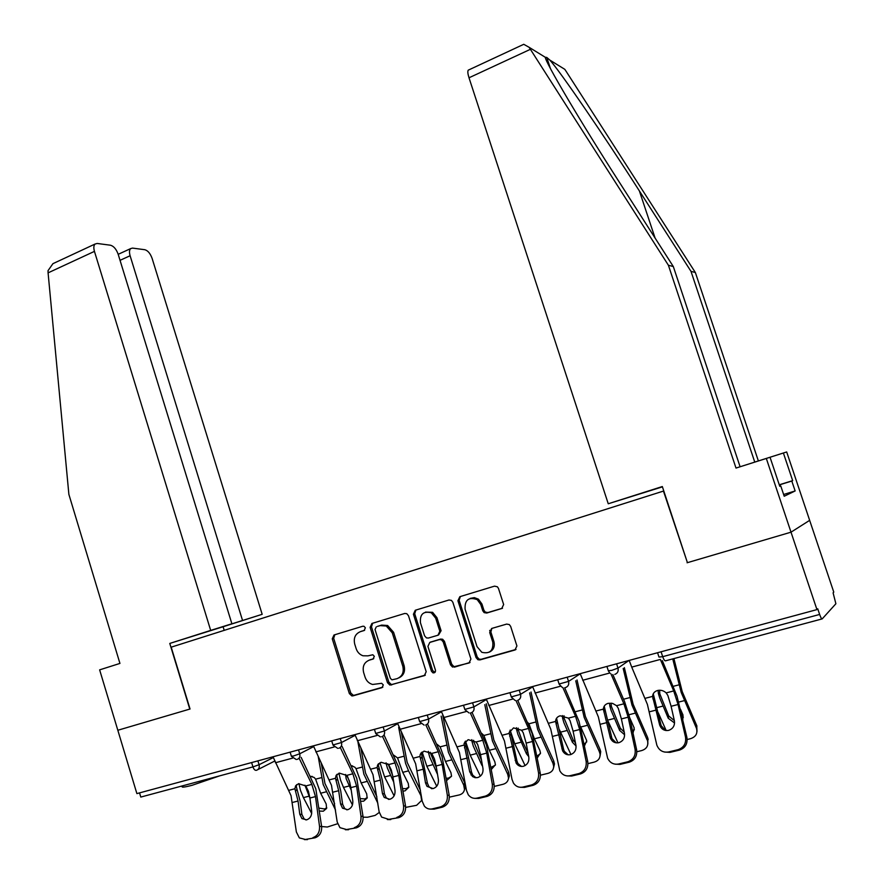 <?xml version="1.0" encoding="UTF-8"?>
<svg xmlns="http://www.w3.org/2000/svg" width="884" height="884" viewBox="0 0 884 884"><rect width="100%" height="100%" fill="white"/><g stroke="black" fill="none" stroke-linecap="round" stroke-linejoin="round"><path stroke-width="1.33" d="M365.368 627.795L364.031 626.303L362.783 626.237L333.997 634.999L332.262 638.845L349.346 693.575L351.81 695.896L353.003 695.852L382.043 687.63L383.302 684.923L381.656 683.31L372.606 684.47C368.937 683.431 366.418 680.978 365.059 677.089L363.622 672.503C362.285 666.414 364.175 662.293 369.302 660.149L373.07 659.044L374.319 656.326L372.838 654.768L367.954 655.851L362.993 655.773C359.666 654.602 357.39 652.226 356.153 648.646L354.716 644.071C353.379 637.994 355.269 633.861 360.374 631.662L364.131 630.524L365.368 627.795M219.751 775.832L192.115 785.29C184.215 787.346 180.977 787.666 182.413 786.252M501.681 608.612L503.648 604.534L498.477 588.424L497.383 586.788L494.488 586.147L459.824 596.7L457.923 600.733L476.034 657.563L477.924 659.729L479.968 659.906L514.952 650.005L516.919 645.95L510.665 626.424L509.306 624.568L506.642 624.093L491.637 628.469L489.703 632.513L492.775 642.138C493.493 650.69 489.835 654.083 481.824 652.315L477.029 646.657L465.083 609.198C464.652 599.849 468.708 596.667 477.238 599.65L480.752 604.49L482.752 610.756L484.134 612.623L486.719 613.054L502.344 608.325M687.089 562.765L791.014 532.179L816.949 609.606L136.887 793.611L117.826 730.261L190.038 709.012L171.198 647.165L663.453 491.073L687.398 562.589M408.485 615.728L406.773 613.673L404.695 613.474L371.899 623.463L370.12 627.364L387.501 682.724L389.855 685.045L424.331 675.652L426.187 671.729L408.485 615.728M415.259 610.258L448.962 600.004L451.415 600.369L452.851 602.269L470.918 659.022L469.006 663.011L452.542 667.055L450.486 664.823L443.216 641.917L441.381 639.795L439.348 639.618L429.79 642.425L427.922 646.381L435.447 670.127C435.679 672.138 434.862 673.044 432.972 672.846L431.447 671.254L413.414 614.225L415.259 610.258M552.876 526.135L663.453 491.073M552.876 526.113L171.198 647.165M139.55 792.893L140.799 797.07L252.946 766.903L251.62 762.572M521.858 45.183L523.77 44.299L529.118 47.305L668.392 265.233L736.007 468.067L766.317 458.453L791.014 532.179L809.656 520.344L833.778 592.125L833.093 592.832L835.888 603.75L822.186 618.899C821.601 619.098 820.761 617.618 819.634 614.446L817.733 608.789L816.949 609.606M364.672 630.248L360.672 631.552M369.081 660.215L373.766 658.646M334.793 634.756L333.677 638.314L350.727 692.923L353.191 695.255L354.385 695.2L382.849 687.144M372.628 623.242L371.479 626.844L388.827 682.094L391.181 684.404L392.562 684.393L425.348 675.1M376.286 626.844L375.026 629.574L390.319 678.227L391.932 679.84L396.971 678.691C402.198 676.547 404.143 672.393 402.795 666.227L392.264 632.822L386.286 626.016L380.286 625.629L377.391 626.413M398.905 677.862C403.69 675.52 405.424 671.431 404.099 665.619L402.795 666.227M377.634 626.325L381.634 625.11L387.623 625.496L393.59 632.292L404.099 665.619M470.056 662.447L454.365 667.155M430.409 642.149L440.597 639.066L442.63 639.242L444.453 641.353L451.702 664.227L453.768 666.448L455.58 666.547M415.9 610.071L414.707 613.728L432.707 670.647L435.027 672.326M435.69 618.192L431.337 612.811C423.414 610.844 419.789 614.159 420.452 622.756L424.574 635.773L426.431 637.894L428.397 638.049L437.967 635.231L439.834 631.253L435.69 618.192L436.939 617.673L432.596 612.314L425.524 612.104M438.586 634.966L441.083 630.723L439.834 631.253M436.939 617.673L441.083 630.723M470.211 598.391L474.343 597.628L478.421 599.164L481.924 604.004L483.924 610.258L485.305 612.115L487.88 612.546L502.532 608.192M489.493 652.049C493.592 649.95 495.073 646.447 493.924 641.563L492.775 642.138M491.869 628.402L490.863 631.961L493.924 641.563M460.376 596.534L459.139 600.247L477.216 656.967L479.106 659.132L481.139 659.298L516.024 649.42M334.616 803.578L324.969 783.533L321.279 763.19M318.295 757.013L323.201 784.55L335.511 809.998M310.295 776.207L314.229 777.489L315.61 779.169L320.638 793.246L326.185 803.998L326.572 808.473L323.279 811.214L319.522 811.059M304.936 785.191L309.941 798.274M298.914 783.611L300.483 790.395L303.422 797.622L311.687 813.512M301.113 757.345L315.798 788.793L321.632 826.529L327.312 827.026L337.589 823.744M319.124 808.109L324.55 808.971L326.782 807.788M312.163 776.362L310.593 776.848M309.908 798.02L311.687 811.236C311.908 815.645 310.229 818.518 306.671 819.844L301.93 818.595L299.775 814.208L298.041 801.037L294.902 788.76L295.576 785.843L298.56 783.688L305.809 785.942L308.417 791.257L309.908 798.02L315.489 796.594L311.853 784.384L299.19 758.35M312.947 837.623C317.632 835.91 319.831 832.142 319.533 826.341L321.632 826.529C321.931 832.319 319.743 836.076 315.058 837.8L305.378 839.446L299.356 837.91L296.372 831.988L291.057 795.711L273.012 756.781M296.593 784.672L296.339 786.683L300.162 801.28L301.897 814.429L304.063 818.805L306.03 819.965M305.378 839.446L315.058 837.8M307.499 839.612L304.394 839.612M319.533 826.341L315.489 796.594M224.204 630.336L223.1 626.745L262.172 614.314L209.718 630.833L231.884 623.773L118.18 254.283C116.312 249.155 113.738 246.128 110.445 245.211L97.152 243.465L95.074 244.028C93.682 245.443 93.472 247.896 94.444 251.376L48.09 272.858L48.034 270.648L52.941 263.664L56.068 262.205M48.09 272.858L68.875 494.377L119.937 663.42L99.638 669.862L117.826 730.261L189.784 709.09L169.783 643.43L210.679 630.403L94.444 251.376M99.638 669.862L119.926 663.42M262.172 614.314L152.125 258.437C150.324 253.498 147.893 250.592 144.843 249.719L132.512 248.095L130.655 248.603C129.329 249.951 129.141 252.327 130.103 255.741L120.047 260.327M242.536 620.446L130.103 255.741M231.884 623.773L210.679 630.403M223.1 626.745L169.783 643.43M779.268 484.797L792.683 480.653L783.39 453.006L754.759 462.089L690.99 271.344L695.354 272.526L566.136 71.339L564.799 69.328L557.141 64.609M690.99 271.344L639.386 190.944C603.374 134.578 559.87 70.996 549.848 60.101L546.754 57.427L545.306 57.294C544.909 61.493 580.965 122.522 619.397 182.292L673.321 266.559L740.096 466.763L770.041 457.26L779.776 486.31L780.738 485.891L784.207 496.233L795.136 490.963L791.799 481.04L779.301 484.896M783.39 453.006L786.683 451.956L809.656 520.344L791.014 532.179L687.421 562.666L662.326 486.543L608.247 503.769L469.006 77.781C467.791 73.891 467.526 71.361 468.233 70.168L468.951 69.836M754.759 462.089L786.683 451.956M695.354 272.526L758.373 460.94M608.247 503.769L662.436 486.852M766.317 458.453L770.041 457.26M792.683 480.653L791.799 481.04M736.007 468.067L740.096 466.763M668.392 265.233L673.321 266.559M779.743 486.189L780.738 485.891M795.136 490.963L783.622 494.476M376.871 796.771L365.534 773.102L360.926 748.339M357.943 742.085L363.843 774.097L377.855 803.258M351.302 765.677L354.904 767.246L356.031 768.682L361.147 782.926L366.694 793.843L367.147 798.064L363.622 801.18L360.794 801.269M349.953 783.036L347.456 776.307M345.567 774.461L346.13 778.649L351.235 790.197M338.904 773.235L340.528 780.097L343.489 787.423L352.451 804.937M363.103 817.192L367.545 817.247L375.136 815.402L379.258 812.462M360.407 798.595L364.816 798.937L367.28 797.567M352.517 765.864L351.501 766.074M420.441 790.307L407.17 762.384L401.435 732.505M398.673 727.399L405.568 763.367L408.563 770.859L420.894 795.633L421.204 794.981M393.479 754.98L397.535 757.908L402.739 772.34L408.264 783.412L408.795 787.324L405.027 790.882L403.17 791.081M392.706 775.655L388.22 764.174M387.899 763.909L386.231 763.765L387.38 768.041L393.745 782.218M379.965 762.682L384.606 776.948L394.098 795.821M386.231 763.765L386.076 762.804M405.657 807.39L416.629 805.302L421.613 800.484L420.894 795.633M402.795 788.65L406.143 788.639L408.85 787.058M422.011 799.965L421.58 800.595M449.359 797.147L459.216 794.948C462.244 794.108 464.001 792.274 464.498 789.445L463.713 785.102L464.708 782.826L449.934 751.367L442.74 715.255M441.149 716.162L448.42 752.339L463.713 785.102M436.873 744.14L440.144 746.847L445.448 761.456L450.962 772.715L451.547 776.229L446.696 780.473M430.265 752.251L430.409 753.013L428.552 752.814L429.734 757.146L437.536 774.428M436.431 767.842L430.409 753.013M422.143 751.975L426.828 766.207L436.718 786.23M428.552 752.814L428.353 751.334M446.321 778.251L448.564 778.064L451.536 776.251M464.708 782.826L465.481 787.169L464.409 789.909M494.278 786.406L502.974 784.307C506.355 783.346 508.201 781.246 508.51 778.019L507.703 774.285L508.598 772.008L493.858 740.063L486.277 703.763M484.786 704.659L492.432 741.024L507.703 774.285M481.548 733.223L483.913 735.477L489.316 750.295L494.808 761.721L495.427 764.77L491.393 769.411M473.581 740.273L473.802 741.798L472.023 741.577L473.238 745.952L481.758 764.991L482.178 764.008M481.504 760.262L473.802 741.798M465.503 741.124L470.189 755.157L480.366 776.163M472.023 741.577L471.813 739.654M482.587 766.317L481.758 764.991M491.029 767.389L495.394 765.113M508.598 772.008L509.394 775.743L508.411 778.903M540.456 775.191L547.914 773.378C551.715 772.251 553.638 769.865 553.682 766.196L552.909 763.168L553.693 760.892L538.997 728.449L531.019 691.995M529.626 692.868L537.671 729.388L552.909 763.168M527.638 722.372L529.041 724.04L534.4 738.814L539.87 750.417L540.478 752.925L537.328 757.864M518.157 728.118L518.378 730.272L516.687 730.018L517.947 734.46L526.455 753.787L527.306 751.544L521.847 740.007L518.378 730.272M510.112 730.173L514.742 743.82L525.096 765.599M516.687 730.018L516.477 727.72M528.709 756.571L526.455 753.787M527.306 751.544L527.969 752.66M536.975 756.03L540.444 753.654M553.693 760.892L554.467 763.92L553.616 767.566M350.86 787.611L352.804 800.981C353.059 805.434 351.357 808.352 347.699 809.711L342.539 808.197L340.561 804.031L338.671 790.716L335.478 778.285L336.031 775.611L339.279 773.124L346.672 775.39L349.313 780.782L350.86 787.611L356.595 786.163L352.882 773.787L340.274 747.499M342.119 746.494L356.76 778.285L363.026 816.44C363.379 822.297 361.147 826.109 356.351 827.855L346.528 829.535L339.953 827.667L337.202 822.021L331.489 785.346L313.411 745.853M337.08 774.274L336.826 776.207L340.727 790.981L342.627 804.274L344.605 808.429L346.871 809.843M346.528 829.535L356.351 827.855M348.594 829.722L345.335 829.722M354.296 827.667C359.114 825.91 361.346 822.098 360.992 816.219L356.595 786.163M392.916 776.937L395.015 790.44C395.325 794.959 393.601 797.898 389.844 799.291L384.22 797.456L382.452 793.578L380.396 780.119L377.137 767.522L377.556 765.168L381.092 762.262L388.64 764.561L391.303 770.019L392.916 776.937L398.806 775.445L395.015 762.914L382.518 736.449M384.231 735.366L398.828 767.5L405.535 806.075C405.944 811.998 403.679 815.855 398.75 817.656L388.794 819.357L381.601 817.081L379.137 811.788L373.004 774.704L354.893 734.626M378.639 763.621L378.407 765.445L382.385 780.417L384.441 793.854L386.209 797.722L388.805 799.445M388.794 819.357L398.75 817.656M390.783 819.567L387.347 819.556M396.783 817.435C401.712 815.634 403.977 811.766 403.579 805.832L398.806 775.445M436.121 765.964L438.398 779.622C438.74 784.185 436.994 787.169 433.138 788.594L427.005 786.384L425.48 782.837L423.259 769.224L419.933 756.472L420.209 754.538L424.033 751.124L431.746 753.422L434.442 758.958L436.121 765.964L442.166 764.428L438.287 751.731L425.845 724.957M427.502 723.963L442.033 756.417L449.216 795.423C449.68 801.423 447.381 805.335 442.32 807.169L440.431 806.915L432.221 808.893C429.16 809.523 426.53 808.595 424.364 806.131L422.221 801.28L415.635 763.776L397.491 723.101M421.314 752.693L427.392 783.147L428.917 786.672L431.856 788.76M432.221 808.893L434.132 809.136L442.32 807.169M434.132 809.136L430.486 809.103M440.431 806.915C445.492 805.081 447.801 801.158 447.326 795.147L442.166 764.428M480.52 754.682L482.973 768.494C483.371 773.113 481.592 776.141 477.636 777.589L474.962 777.655L472.509 776.539L469.702 771.809L464.045 743.698L468.166 739.665L476.034 741.985L477.669 744.461L480.52 754.682L486.73 753.113L482.763 740.251L470.321 713.001M472.056 712.416L486.443 745.035L494.101 784.484C494.642 790.55 492.311 794.517 487.106 796.385L485.294 796.108L476.863 798.141C473.415 798.816 470.553 797.699 468.277 794.782L466.487 790.473L459.437 752.549L441.271 711.255M465.161 741.499L471.537 772.141L472.796 775.257L476.067 777.776M476.863 798.141L478.686 798.418L487.106 796.385M478.686 798.418L474.796 798.362M485.294 796.108C490.498 794.23 492.841 790.252 492.3 784.174L486.73 753.113M526.157 743.09L528.809 757.058C529.251 761.721 527.439 764.804 523.372 766.284C520.344 766.859 517.936 765.798 516.134 763.091L509.14 732.681L513.538 727.886L521.571 730.228L523.217 732.737L526.157 743.09L532.555 741.477L528.499 728.438L515.969 700.548M517.759 700.36L532.08 733.322L540.268 773.224C540.864 779.356 538.5 783.39 533.151 785.301L531.428 784.992L522.753 787.091C518.875 787.81 515.77 786.462 513.416 783.036L512.013 779.368L504.466 741.013L486.277 699.078M510.223 730.018L516.908 760.826L517.891 763.456L521.494 766.461M490.045 631.474L490.719 631.286M522.753 787.091L524.499 787.39L533.151 785.301M524.499 787.39L520.3 787.301M531.428 784.992C536.776 783.08 539.152 779.036 538.555 772.892L532.555 741.477M489.703 630.38L490.288 632.237M587.971 763.632L594.114 762.141C598.391 760.837 600.358 758.107 600.048 753.975L599.374 751.743L600.059 749.455L585.396 716.504L577.031 679.962M575.738 680.813L584.169 717.421L599.374 751.743M580.501 726.471L586.733 740.693L584.512 745.776M563.992 715.742L564.202 718.438L562.589 718.139L563.893 722.637L572.401 742.262L573.152 740.019L564.202 718.438M559.55 729.919L570.942 754.505M562.589 718.139L562.39 715.576M556.036 719.178L556.213 719.908M576.059 745.997L572.401 742.262M573.152 740.019L575.451 742.869M584.18 744.129L586.766 741.853M600.059 749.455L600.722 751.687L600.081 755.875M573.097 731.178L575.948 745.289C576.445 750.019 574.6 753.135 570.423 754.66C567.02 755.268 564.412 753.997 562.6 750.847L555.561 721.454C555.727 718.581 557.263 716.681 560.191 715.775L568.401 718.139L570.069 720.681L573.097 731.178L579.672 729.51L575.517 716.294L562.843 687.542M564.677 687.741L579.02 721.289L587.75 761.654C588.413 767.853 586.015 771.942 580.523 773.909L578.887 773.566L569.959 775.71C565.594 776.484 562.224 774.859 559.837 770.848L550.765 729.145L532.566 686.559M556.555 718.239L563.561 749.19L564.268 751.245L568.169 754.826M569.959 775.71L571.616 776.053L580.523 773.909M571.616 776.053L567.064 775.909M578.887 773.566C584.379 771.599 586.799 767.5 586.125 761.279L579.672 729.51M556.445 719.377L555.561 721.454L548.533 723.267M636.856 751.743L641.607 750.593C646.414 749.057 648.414 745.974 647.629 741.344L647.718 737.709L633.11 704.216L624.358 667.652M623.187 668.481L631.994 705.123L647.154 739.996M611.142 703.111L611.308 706.261L609.805 705.929L611.131 710.482L619.64 730.427L620.281 728.173L611.308 706.261M609.805 705.929L609.595 703.222M603.418 708.404L603.684 709.333M608.247 721.532L617.96 742.847M612.844 674.514L624.623 701.73L629.684 717.675L634.226 728.051L633.01 733.068M624.623 734.781L619.64 730.427M620.281 728.173L624.203 732.085M632.701 731.643L634.38 729.676M647.718 737.709L647.861 743.82M621.386 718.913L624.447 733.19C624.999 737.974 623.132 741.135 618.844 742.693C615.01 743.334 612.203 741.831 610.424 738.195L603.374 709.112C603.573 706.183 605.175 704.25 608.181 703.321L612.634 703.41L616.579 705.697L618.259 708.272L621.386 718.913L628.159 717.189L623.905 703.808L610.954 673.862M629.684 717.675L636.613 749.731C637.353 756.019 634.9 760.163 629.264 762.174L627.728 761.798L618.535 764.008C613.618 764.815 609.982 762.881 607.617 758.229L598.38 716.946L580.18 673.674M604.214 706.172L611.993 738.626L616.137 742.825M618.535 764.008L620.093 764.384L629.264 762.174M620.093 764.384L615.12 764.174M627.728 761.798C633.375 759.787 635.839 755.632 635.088 749.334L628.159 717.189M687.177 739.51L690.47 738.704C695.841 736.902 697.841 733.444 696.47 728.328L696.747 725.62L682.205 691.586L673.917 658.58M672.735 658.889L681.21 692.459L696.294 727.908M659.641 690.238L659.773 693.73L658.359 693.365L659.74 697.984L668.227 718.239L668.746 715.996L659.773 693.73M658.359 693.365L658.138 690.57M658.249 712.758L666.171 730.549M680.415 709.134L683 715.023L682.802 719.554M674.569 723.001L668.227 718.239M668.746 715.996L674.337 720.571M682.547 718.438L683.365 717.123M696.747 725.62L697.001 731.377M671.1 706.283L674.37 720.736C674.989 725.565 673.089 728.781 668.669 730.372C664.37 731.035 661.376 729.278 659.685 725.123L652.569 696.404C652.812 693.421 654.48 691.454 657.586 690.492C660.801 689.807 663.663 690.614 666.171 692.89L667.873 695.509L671.1 706.283L678.061 704.515L673.707 690.945L660.337 659.431L631.729 667.111L629.187 660.414M662.304 660.58L677.011 696.15L686.912 737.477C687.73 743.831 685.244 748.041 679.442 750.096L678.006 749.687L668.547 751.964C663 752.792 659.099 750.516 656.845 745.157L647.386 704.382L631.729 667.111M653.254 693.785L661.144 725.587L665.453 730.449M668.547 751.964L670.006 752.372L679.442 750.096M670.006 752.372L664.514 752.052M678.006 749.687C683.829 747.621 686.327 743.4 685.498 737.035L678.061 704.515M274.648 761.091L257.841 769.621M257.896 760.87L259.078 764.715C259.675 767.511 258.857 769.345 256.603 770.251C255.144 770.671 253.918 769.555 252.946 766.903L259.078 764.715L273.289 757.588M821.965 618.955L665.608 660.801C664.746 661.066 663.774 659.696 662.691 656.668L819.634 614.446M661.088 651.773L662.691 656.668L658.989 657.077L657.563 652.735M298.527 749.875L299.731 753.776L293.587 755.964L291.366 756.185L290.118 752.151M297.179 759.389C299.499 758.472 300.35 756.605 299.731 753.776L313.665 746.615M340.263 738.582L341.489 742.538L355.125 735.333M383.148 726.979L384.407 730.98L397.701 723.731M427.237 715.057L428.508 719.112L441.459 711.797M472.564 702.791L473.868 706.902L486.421 699.509M519.195 690.172L520.532 694.338L532.665 686.857M567.185 677.188L568.545 681.409L580.224 673.807M616.59 663.818L617.982 668.105L628.966 660.47M338.859 748.24C341.235 747.3 342.119 745.4 341.489 742.538L332.97 744.969L331.71 740.903M381.689 736.77C384.131 735.819 385.037 733.886 384.407 730.98L375.722 733.444L374.429 729.344M425.712 724.99C428.221 724.007 429.16 722.051 428.508 719.112L419.657 721.598L418.353 717.454M470.973 712.88C473.559 711.874 474.531 709.885 473.868 706.902L464.829 709.421L463.503 705.244M517.538 700.426C520.201 699.388 521.195 697.365 520.532 694.338L511.284 696.89L509.935 692.68M565.462 687.597C568.202 686.536 569.23 684.481 568.545 681.409L559.097 684.006L557.727 679.752M614.789 674.393C617.618 673.31 618.678 671.21 617.982 668.105L611.772 670.37L608.303 670.735L606.91 666.437M361.744 631.132L360.374 631.662M370.661 659.563L369.302 660.149M354.385 695.2L353.003 695.852M350.727 692.923L349.346 693.575M333.677 638.314L332.262 638.845M425.182 675.232L424.331 675.652M392.562 684.393L391.247 685.023M388.827 682.094L387.501 682.724M371.479 626.844L370.12 627.364M393.59 632.292L392.264 632.822M381.634 625.11L380.286 625.629M469.957 662.525L469.006 663.011M451.702 664.227L450.486 664.823M444.453 641.353L443.216 641.917M440.597 639.066L439.348 639.618M431.049 641.861L429.79 642.425M432.707 670.647L431.447 671.254M414.707 613.728L413.414 614.225M487.88 612.546L486.719 613.054M483.924 610.258L482.752 610.756M481.924 604.004L480.752 604.49M490.863 631.961L489.703 632.513M516.002 649.442L514.952 650.005M481.139 659.298L479.968 659.906M477.216 656.967L476.034 657.563M459.139 600.247L457.923 600.733M326.152 791.832L320.638 793.246M308.881 796.23L303.422 797.622M321.588 777.622L315.61 779.169M288.924 790.307L294.902 788.76M305.809 785.942L311.853 784.384M292.516 802.429L298.041 801.037M275.41 762.748L292.582 758.14M299.775 814.208L301.897 814.429M296.958 789.235L295.521 791.324M564.799 69.328L549.848 60.101M545.306 57.294L529.118 47.305M547.329 62.333L548.644 63.129M530.356 49.338L469.006 77.781M655.099 238.094L639.386 190.944M366.816 781.478L361.147 782.926M349.092 785.998L343.489 787.423M362.175 767.08L356.031 768.682M408.563 770.859L402.739 772.34M390.363 775.489L384.606 776.948M403.833 756.273L397.535 757.908M451.426 759.942L445.448 761.456M432.74 764.693L426.828 766.207M446.608 745.168L440.144 746.847M495.46 748.726L489.316 750.295M476.255 753.61L470.189 755.157M490.565 733.753L483.913 735.477M540.71 737.201L534.4 738.814M520.985 742.229L514.742 743.82M535.726 722.029L528.886 723.808M329.345 779.865L335.478 778.285M346.672 775.39L352.882 773.787M333.014 792.152L338.671 790.716M315.82 751.897L334.218 746.958M360.992 816.219L363.026 816.44M340.561 804.031L342.627 804.274M337.445 778.793L336.086 780.892M370.838 769.157L377.137 767.522M388.64 764.561L395.015 762.914M374.584 781.589L380.396 780.119M357.313 740.759L377.004 735.477M403.579 805.832L405.535 806.075M382.452 793.578L384.441 793.854M379.004 768.074L377.733 770.174M413.458 758.152L419.933 756.472M431.746 753.422L438.287 751.731M417.281 770.749L423.259 769.224M399.944 729.322L420.972 723.676M447.326 795.147L449.216 795.423M425.48 782.837L427.392 783.147M421.701 757.058L420.519 759.157M457.249 746.836L463.901 745.124M476.034 741.985L482.763 740.251M461.161 759.599L467.304 758.041M443.735 717.565L466.177 711.543M492.3 784.174L494.101 784.484M469.702 771.809L471.537 772.141M465.559 745.753L464.476 747.853M502.256 735.223L509.096 733.455M521.571 730.228L528.499 728.438M506.256 748.151L512.565 746.549M488.764 705.487L512.687 699.067M538.555 772.892L540.268 773.224M515.151 760.461L516.908 760.826M510.643 734.118L509.659 736.228M587.241 725.355L580.744 727.013M566.953 730.527L560.533 732.151M582.158 709.974L575.263 711.764M568.401 718.139L575.517 716.294M552.622 736.372L559.119 734.726M535.063 693.056L560.533 686.216M586.125 761.279L587.75 761.654M561.904 748.792L563.561 749.19M556.997 722.173L556.113 724.272M635.088 713.178L628.988 714.725M614.214 718.482L607.905 720.095M629.905 697.575L623.54 699.233M596.136 710.979L603.374 709.112M616.579 705.697L623.905 703.808M600.324 724.261L607.01 722.559M582.7 680.271L609.794 673M635.088 749.334L636.613 749.731M609.993 736.792L611.562 737.234M604.678 709.874L603.905 711.974M684.315 700.636L678.746 702.051M662.834 706.106L657.044 707.587M679.034 684.824L673.221 686.338M645.121 698.327L652.569 696.404M666.171 692.89L673.707 690.945M649.409 711.797L656.293 710.051M685.498 737.035L686.912 737.477M659.497 724.438L660.967 724.913M653.74 697.222L653.088 699.31M291.433 756.384L296.228 759.511M333.047 745.179L337.743 748.361M375.799 733.665L380.363 736.891M419.734 721.83L424.11 725.101M464.918 709.664L468.984 712.935M511.383 697.156L514.974 700.349M559.196 684.271L562.003 687.211M608.413 671.011L610.026 673.21M353.191 695.255L351.81 695.896M391.181 684.404L389.855 685.045M387.623 625.496L386.286 626.016M453.768 666.448L452.542 667.055M442.63 639.242L441.381 639.795M434.221 672.227L432.972 672.846M432.596 612.314L431.337 612.811M485.305 612.115L484.134 612.623M478.421 599.164L477.238 599.65M479.106 659.132L477.924 659.729M301.93 818.595L304.063 818.805M130.655 248.603L118.191 254.316M95.074 244.028L52.941 263.664M550.389 68.422L546.754 57.427M523.77 44.299L468.233 70.168M421.966 799.722L421.613 800.484M465.481 787.169L464.498 789.445M509.394 775.743L508.51 778.019M554.467 763.92L553.682 766.196M342.539 808.197L344.605 808.429M336.528 774.859L336.031 775.611M384.22 797.456L386.209 797.722M378.264 764.03L377.556 765.168M427.005 786.384L428.917 786.672M421.149 752.881L420.209 754.538M470.962 774.925L472.796 775.257M465.128 741.621L464.045 743.698M516.134 763.091L517.891 763.456M510.123 730.604L509.14 732.681M600.722 751.687L600.048 753.975M562.6 750.847L564.268 751.245M648.193 739.057L647.629 741.344M610.424 738.195L611.993 738.626M604.181 707.951L603.418 710.04M696.923 726.04L696.47 728.328M659.685 725.123L661.144 725.587M653.442 696.294L652.801 698.382"/></g></svg>
